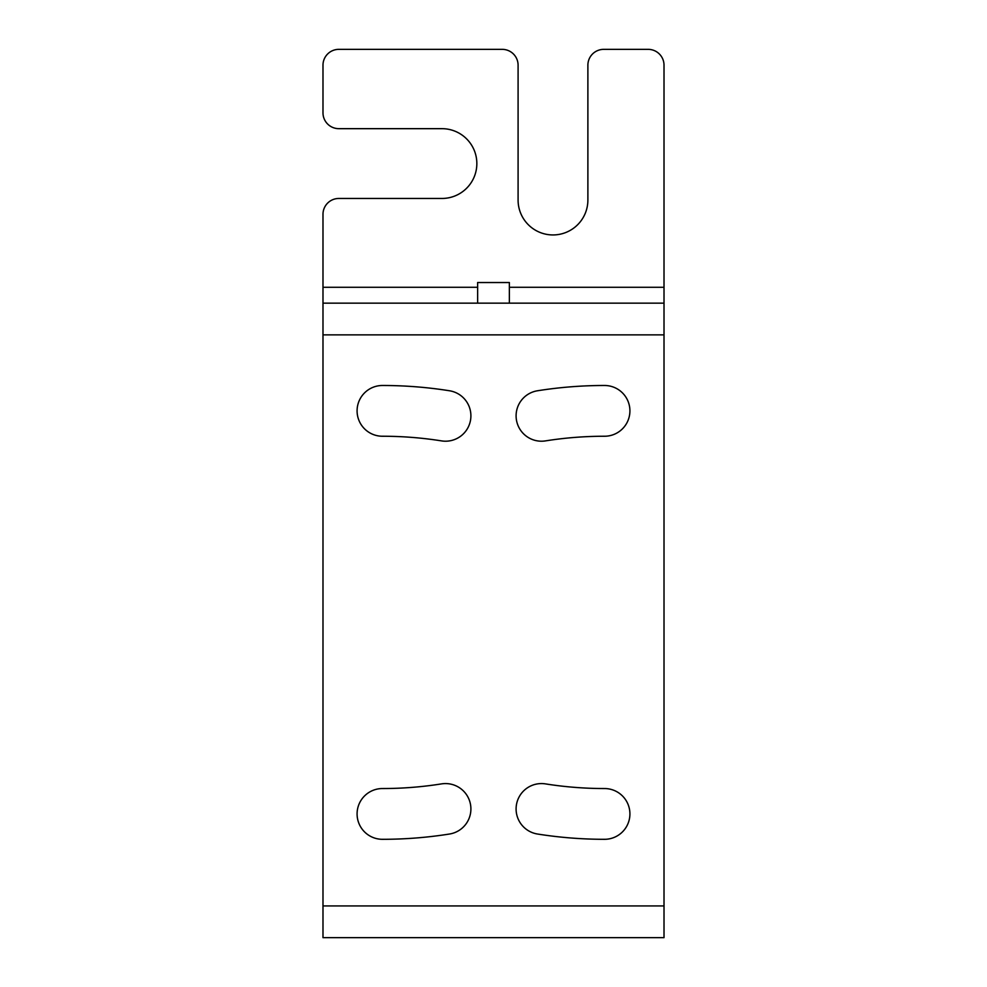 <?xml version="1.0" encoding="UTF-8"?>
<svg xmlns="http://www.w3.org/2000/svg" width="987" height="987" viewBox="0 0 987 987"><rect width="100%" height="100%" fill="white"/><g stroke="black" fill="none" stroke-linecap="round" stroke-linejoin="round"><path stroke-width="1.48" d="M509.366 287.291L664.017 287.291L664.017 65.216A15.866 15.866 0 0 0 648.163 49.35L603.748 49.35A15.866 15.866 0 0 0 587.882 65.216L587.882 200.04A34.903 34.903 0 0 1 552.979 234.943A34.903 34.903 0 0 1 518.089 200.04L518.089 65.216A15.866 15.866 0 0 0 502.223 49.35L338.837 49.35A15.866 15.866 0 0 0 322.983 65.216L322.983 112.802A15.866 15.866 0 0 0 338.837 128.668L441.942 128.668A34.903 34.903 0 0 1 476.844 163.558A34.903 34.903 0 0 1 441.942 198.461L338.837 198.461A15.866 15.866 0 0 0 322.983 214.315L322.983 287.291L477.634 287.291M664.017 287.291L664.017 334.877L322.983 334.877L322.983 287.291M322.983 334.877L322.983 937.65L664.017 937.65L664.017 905.93L322.983 905.93M477.634 303.145L477.634 282.529L509.366 282.529L509.366 303.145M664.017 303.145L322.983 303.145M664.017 334.877L664.017 905.93M537.508 834.027A428.284 428.284 0 0 0 604.537 839.308A25.378 25.378 0 0 0 629.916 813.917A25.378 25.378 0 0 0 604.537 788.539A377.527 377.527 0 0 1 545.453 783.888A25.378 25.378 0 0 0 516.411 804.985A25.378 25.378 0 0 0 537.508 834.027M604.537 385.485A428.284 428.284 0 0 0 537.508 390.766A25.378 25.378 0 0 0 516.411 419.796A25.378 25.378 0 0 0 545.453 440.893A377.527 377.527 0 0 1 604.537 436.242A25.378 25.378 0 0 0 629.916 410.863A25.378 25.378 0 0 0 604.537 385.485M449.492 834.027A428.284 428.284 0 0 1 382.462 839.308A25.378 25.378 0 0 1 357.084 813.917A25.378 25.378 0 0 1 382.462 788.539A377.527 377.527 0 0 0 441.547 783.888A25.378 25.378 0 0 1 470.589 804.985A25.378 25.378 0 0 1 449.492 834.027M382.462 385.485A428.284 428.284 0 0 1 449.492 390.766A25.378 25.378 0 0 1 470.589 419.796A25.378 25.378 0 0 1 441.547 440.893A377.527 377.527 0 0 0 382.462 436.242A25.378 25.378 0 0 1 357.084 410.863A25.378 25.378 0 0 1 382.462 385.485"/></g></svg>
